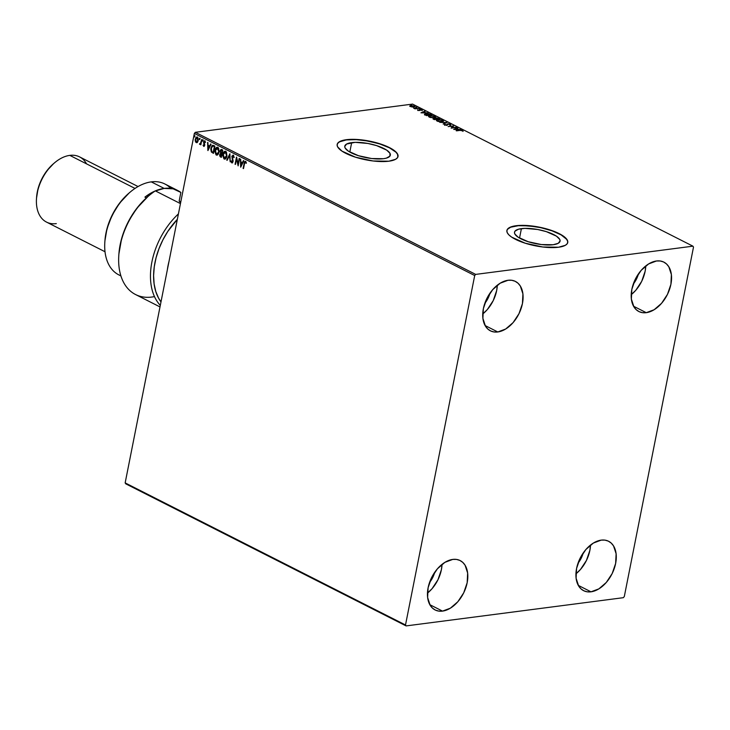 <?xml version="1.0" encoding="UTF-8"?>
<svg xmlns="http://www.w3.org/2000/svg" width="730" height="730" viewBox="0 0 730 730"><rect width="100%" height="100%" fill="white"/><g stroke="black" fill="none" stroke-linecap="round" stroke-linejoin="round"><path stroke-width="1.09" d="M521.402 228.636A23.214 7.136 -168.8 0 1 546.816 231.793A23.214 7.136 -168.8 0 1 560.056 241.192A23.214 7.136 -168.8 0 1 553.167 244.732L541.395 244.559L528.228 241.73L518.127 237.204L514.842 233.983L514.477 232.496L514.979 231.173L518.51 229.202L524.907 228.371L537.636 229.485L546.341 231.638L556.452 236.164L559.727 239.385L560.102 240.873L558.231 243.309L553.167 244.732A23.214 7.136 -168.8 0 1 527.763 241.584A23.214 7.136 -168.8 0 1 514.513 232.177A23.214 7.136 -168.8 0 1 521.402 228.636L519.532 238.071L521.402 228.636M351.677 142.615A23.214 7.136 -168.8 0 1 377.082 145.772A23.214 7.136 -168.8 0 1 390.331 155.171A23.214 7.136 -168.8 0 1 383.442 158.711L371.661 158.538L358.503 155.709L348.392 151.183L345.117 147.962L344.743 146.475L346.613 144.038L355.172 142.35L367.911 143.463L376.616 145.617L386.717 150.143L390.002 153.364L389.866 156.174L386.334 158.145L383.442 158.711A23.214 7.136 -168.8 0 1 358.029 155.554A23.214 7.136 -168.8 0 1 344.788 146.155A23.214 7.136 -168.8 0 1 351.677 142.615L349.807 152.05L351.677 142.615M397.996 156.585A31.016 9.536 11.2 0 0 380.138 144.075A31.016 9.536 11.2 0 0 346.339 139.914L346.385 139.704A31.016 9.536 -168.8 0 1 380.33 143.919A31.016 9.536 -168.8 0 1 398.023 156.475A31.016 9.536 -168.8 0 1 388.816 161.211L395.569 159.304L397.394 157.817L398.069 156.047L397.576 154.066L395.934 151.94L389.482 147.615L379.691 143.719L362.116 139.932L351.057 139.357L342.525 140.461L339.623 141.611L337.798 143.098L337.123 144.859L337.616 146.849L342.005 151.146L355.501 157.196L373.085 160.974L388.816 161.211A31.016 9.536 -168.8 0 1 354.871 156.996A31.016 9.536 -168.8 0 1 337.178 144.43A31.016 9.536 -168.8 0 1 346.385 139.704L346.339 139.914A31.016 9.536 11.2 0 0 337.16 144.54M567.721 242.606A31.016 9.536 11.2 0 0 549.863 230.096A31.016 9.536 11.2 0 0 516.073 225.935L516.11 225.725A31.016 9.536 -168.8 0 1 550.055 229.941A31.016 9.536 -168.8 0 1 567.748 242.506A31.016 9.536 -168.8 0 1 558.541 247.233L565.303 245.326L567.119 243.838L567.803 242.068L567.31 240.088L562.921 235.79L559.207 233.637L549.425 229.74L537.8 226.866L520.791 225.378L512.25 226.482L509.348 227.632L507.533 229.12L506.857 230.89L507.35 232.87L508.992 234.987L511.73 237.168L525.235 243.218L542.81 246.995L558.541 247.233A31.016 9.536 -168.8 0 1 524.596 243.017A31.016 9.536 -168.8 0 1 506.903 230.452A31.016 9.536 -168.8 0 1 516.11 225.725L516.073 225.935A31.016 9.536 11.2 0 0 506.885 230.561M482.731 313.982A27.685 17.766 116.9 0 0 497.312 285.202L496.674 290.522L493.234 300.605L487.339 309.547L482.731 313.982M497.787 331.968L485.085 325.525L497.787 331.968L494.073 331.968L490.697 330.973L487.795 329.02L485.468 326.191L482.895 318.353L483.37 308.653L486.819 298.57L492.714 289.637L500.159 283.213L508.025 280.274A27.685 17.766 -63.1 0 1 515.426 281.424A27.685 17.766 -63.1 0 1 520.983 308.927A27.685 17.766 -63.1 0 1 497.787 331.968A27.685 17.766 -63.1 0 1 490.387 330.818A27.685 17.766 -63.1 0 1 484.83 303.315A27.685 17.766 -63.1 0 1 508.025 280.274L511.739 280.274L515.106 281.269L518.017 283.222L520.335 286.05L522.908 293.88L522.443 303.58L518.993 313.663L513.099 322.605L505.653 329.029L497.787 331.968M575.933 573.826A27.685 17.766 116.9 0 0 590.515 545.055L589.877 550.374L586.427 560.457L580.533 569.4L575.933 573.826M590.99 591.82L578.288 585.378L590.99 591.82L587.276 591.82L583.9 590.826L580.998 588.873L578.671 586.044L576.098 578.206L576.572 568.506L580.012 558.423L585.907 549.489L593.353 543.065L601.219 540.127A27.685 17.766 -63.1 0 1 608.619 541.277A27.685 17.766 -63.1 0 1 614.176 568.779A27.685 17.766 -63.1 0 1 590.99 591.82A27.685 17.766 -63.1 0 1 583.589 590.67A27.685 17.766 -63.1 0 1 578.032 563.168A27.685 17.766 -63.1 0 1 601.219 540.127L604.933 540.127L608.309 541.122L611.211 543.074L613.538 545.903L616.111 553.732L615.636 563.432L612.196 573.515L606.302 582.449L598.856 588.882L590.99 591.82M427.461 593.125A27.685 17.766 116.9 0 0 442.042 564.345L441.404 569.665L437.963 579.748L432.069 588.69L427.461 593.125M442.517 611.11L429.815 604.668L442.517 611.11L438.803 611.11L435.427 610.116L432.525 608.163L430.198 605.334L427.625 597.496L428.099 587.805L431.54 577.713L437.434 568.779L444.889 562.356L452.755 559.417A27.685 17.766 -63.1 0 1 460.146 560.567A27.685 17.766 -63.1 0 1 465.704 588.07A27.685 17.766 -63.1 0 1 442.517 611.11A27.685 17.766 -63.1 0 1 435.116 609.961A27.685 17.766 -63.1 0 1 429.559 582.458A27.685 17.766 -63.1 0 1 452.755 559.417L456.46 559.417L459.836 560.412L462.738 562.365L465.065 565.193L467.638 573.023L467.173 582.722L463.723 592.806L457.829 601.748L450.383 608.172L442.517 611.11M631.204 294.683A27.685 17.766 116.9 0 0 645.785 265.912L645.147 271.231L641.707 281.315L635.812 290.248L631.204 294.683M646.26 312.677L633.558 306.235L646.26 312.677L642.546 312.677L639.17 311.683L636.268 309.73L633.941 306.901L631.368 299.063L631.842 289.363L635.283 279.28L641.177 270.346L648.632 263.922L656.489 260.984A27.685 17.766 -63.1 0 1 663.889 262.134A27.685 17.766 -63.1 0 1 669.447 289.637A27.685 17.766 -63.1 0 1 646.26 312.677A27.685 17.766 -63.1 0 1 638.86 311.527A27.685 17.766 -63.1 0 1 633.302 284.025A27.685 17.766 -63.1 0 1 656.489 260.984L660.203 260.984L663.579 261.979L666.481 263.932L668.808 266.76L671.381 274.589L670.916 284.289L667.466 294.373L661.572 303.306L654.126 309.739L646.26 312.677M638.476 273.841A18.825 12.082 -63.1 0 1 633.275 284.107L636.551 278.906L638.476 273.841M434.733 572.274A18.825 12.082 -63.1 0 1 429.532 582.54L432.808 577.339L434.733 572.274M583.206 552.984A18.825 12.082 -63.1 0 1 578.005 563.25L581.281 558.048L583.206 552.984M490.003 293.132A18.825 12.082 -63.1 0 1 484.802 303.397L488.087 298.196L490.003 293.132M624.305 596.556L693.5 247.105L692.925 246.174L475.686 274.398L195.33 132.312L412.569 104.089L692.925 246.174L475.686 274.398L474.701 275.538L405.506 624.98L125.158 482.895L194.344 133.444L474.701 275.538L405.506 624.98L406.09 625.911L623.32 597.688L624.305 596.556L693.5 247.105L692.925 246.174L412.569 104.089L195.33 132.312L194.344 133.444L125.158 482.895L125.733 483.826L406.09 625.911L623.32 597.688L624.305 596.556M196.908 142.66L196.206 142.587L197.474 142.268L198.241 140.589L197.894 137.696L196.936 136.994L195.968 137.468L195.147 140.105L195.886 142.359L197.474 142.268L198.241 140.589L197.282 137.112L196.726 136.994M201.891 139.549L200.577 143.226L199.436 144.02L199.965 144.403L200.595 143.846L200.85 144.832L201.891 139.549L200.714 142.897L199.436 144.02L200.595 143.846L200.85 144.832L201.891 139.549M204.117 146.374L204.756 144.713L204.099 142.049L204.619 141.556L205.176 142.441L205.513 142.067L204.409 140.872L203.597 142.45L204.263 145.306L203.013 145.206L203.953 146.42M213.653 145.507L211.855 145.79L210.778 149.029L211.298 151.858L213.452 153.364L214.885 146.128L212.658 145.27L210.915 147.998L211.435 152.059L213.452 153.364L214.885 146.128L213.653 145.507M221.71 149.586L220.049 151.01L220.834 153.245L220.049 151.01L220.834 153.245L219.721 154.568L220.588 156.986L221.336 157.361L222.769 150.125L221.144 149.486L220.268 150.307L220.524 153.282L219.648 155.298L220.095 156.64L221.336 157.361L222.769 150.125L221.172 149.477M229.913 153.747L226.711 160.089L227.149 160.308L229.53 155.472L230.178 161.841L229.913 153.747L226.711 160.089L227.149 160.308L229.53 155.472L230.178 161.841L229.913 153.747M239.157 158.428L238.09 163.821L236.502 157.087L235.069 164.323L236.547 159.131L238.135 165.874L239.568 158.638L238.09 163.821L236.602 157.132L235.069 164.323L236.547 159.131L238.135 165.874L239.157 158.428M245.535 161.458L244.066 163.502L243.501 168.603L244.723 162.69L245.289 162.169L246.056 163.255L246.375 162.808L245.535 161.458L244.486 161.95L243.099 168.393L244.459 163.785L245.389 162.206L246.056 163.255L246.375 162.808L245.134 161.376M240.718 167.188L243.847 160.81L243.409 160.582L242.396 162.626L240.909 161.877L240.38 159.049L240.645 167.152L243.847 160.81L243.409 160.582L242.396 162.626L240.909 161.877L240.38 159.049L240.718 167.188M232.295 162.881L231.775 162.863L233.062 161.649L233.071 160.445L232.204 156.877L233.509 155.983L233.782 157.653L234.193 157.452L233.418 155.326L232.003 156.01L232.678 161.211L232.049 162.16L231.401 160.828L230.99 161.111L231.456 162.571L232.277 162.89L233.062 161.649L232.368 156.412L233.189 156.019L234.193 157.452L232.888 155.189M225.041 159.113L224.183 159.012L226.957 156.193L226.482 152.205L225.415 151.283L224.32 151.484L223.234 152.926L222.723 155.517L223.946 158.866L225.159 159.076L226.355 157.899L226.957 156.193L225.652 151.384L224.913 151.247M217.157 155.107L216.29 155.016L219.064 152.196L218.599 148.208L217.522 147.287L216.436 147.487L215.35 148.929L214.839 151.521L216.062 154.869L217.266 155.079L218.471 153.902L219.064 152.196L217.768 147.387L217.029 147.25M207.94 150.572L211.07 144.202L210.632 143.974L209.629 146.018L208.132 145.261L207.603 142.441L207.877 150.544L211.07 144.202L210.632 143.974L209.629 146.018L208.132 145.261L207.603 142.441L207.94 150.572M203.086 140.707L202.566 140.014L202.548 141.091L203.086 140.707L202.867 139.932L202.621 141.145M199.956 139.129L199.436 138.426L199.363 139.43L199.956 139.129L199.737 138.353L199.5 139.558M194.855 136.537L194.344 135.844L194.262 136.839L194.855 136.537L194.636 135.762L194.18 136.2L194.399 136.975L194.855 136.537L194.399 136.975M412.03 106.972L414.877 106.325L410.506 105.54L409.986 106.334L412.03 106.972L413.846 106.991L414.412 105.969L409.831 105.859L412.03 106.972M418.965 108.323L413.6 108.104L414.969 108.843L418.965 108.323L413.6 108.104L414.969 108.843L418.965 108.323M417.724 110.285L422.268 110.047L420.589 109.473L419.431 109.646L419.212 110.321L417.505 109.81L419.549 110.54L420.343 109.701L422.232 110.276L421.931 109.783L419.914 109.491L419.12 110.33L417.505 109.81M430.718 114.281L427.369 113.524L424.504 114.19L426.484 115.614L431.95 114.902L426.019 113.597L424.614 114.537L426.484 115.614L431.95 114.902L430.718 114.281M439.834 118.899L436.604 117.895L433.063 118.716L434.368 119.611L439.834 118.899L435.974 117.931L435.409 118.534L433.748 118.433L433.62 119.227L434.368 119.611L439.834 118.899M446.979 122.521L439.743 122.33L445.628 122.676L443.21 124.091L446.979 122.521L439.743 122.33L445.628 122.676L443.21 124.091L446.979 122.521M456.223 127.203L452.153 127.732L453.576 125.861L448.101 126.573L452.591 126.254L451.167 128.124L456.633 127.412L452.153 127.732L453.668 125.907L448.101 126.573L452.591 126.254L451.167 128.124L456.223 127.203M460.174 130.378L463.076 130.989L461.141 130.059L456.131 130.643L460.174 130.378L463.076 130.989L462.71 130.405L459.818 130.159L456.533 130.843L460.174 130.378M453.75 129.429L460.922 129.584L458.175 129.31L456.688 128.553L457.892 128.051L457.454 127.823L453.677 129.402L460.922 129.584L458.175 129.31L456.688 128.553L457.892 128.051L457.454 127.823L453.75 129.429M444.625 125.35L444.606 124.301L444.707 124.939L446.924 125.25L448.284 124.036L450.483 124.967L450.483 124.21L448.466 123.799L447.171 124.091L446.669 125.013L444.606 124.301L444.543 124.848L447.134 125.222L447.946 124.127L449.096 124.054L450.082 124.374L449.872 124.83L450.802 124.438L450.401 125.377M442.024 121.737L443.457 120.815L441.641 119.903L437.918 119.665L436.467 120.596L438.301 121.508L441.769 121.764L443.493 121.052L442.827 120.322L437.918 119.665L436.421 120.35L437.106 121.089L442.024 121.737M434.131 117.74L435.564 116.818L433.757 115.906L430.025 115.669L428.583 116.59L430.417 117.512L433.885 117.767L435.609 117.055L434.943 116.326L430.025 115.669L428.537 116.353L429.222 117.092L434.131 117.74M420.973 112.822L428.145 112.977L425.398 112.703L423.911 111.946L425.115 111.444L424.677 111.215L420.973 112.822L428.145 112.977L425.398 112.703L423.911 111.946L425.115 111.444L424.677 111.215L420.973 112.822M419.869 109.026L418.974 108.761L419.987 108.797M416.739 107.438L415.845 107.173L416.857 107.21M411.638 104.855L410.744 104.591L411.757 104.627M567.566 243.19L567.657 241.311L566.58 239.248L561.142 234.914L552.062 230.844L540.738 227.669L528.885 225.862L518.318 225.707L510.635 227.222L507.487 229.32L506.812 231.091M397.841 157.169L397.54 154.276L395.888 152.15L389.437 147.816L379.655 143.919L368.029 141.045L356.331 139.64L346.339 139.914L339.587 141.821L337.762 143.299L337.087 145.069M462.391 130.716L462.993 131.409M463.076 130.989L462.71 130.405M462.993 131.126L462.291 130.67M454.471 129.447L457.454 127.823L454.471 129.447M455.036 129.246L456.296 128.717L457.436 129.292L454.991 129.456L456.296 128.717L457.436 129.292L455.036 129.246M451.322 128.106L452.591 126.254L451.322 128.106M452.563 126.4L453.348 126.299L452.563 126.4M450.483 124.967L450.483 124.21L447.882 123.826L446.495 125.049L444.606 124.301L444.707 124.939M449.954 124.292L449.872 124.83M449.789 125.25L449.872 124.711M447.554 125.04L447.882 124.173M447.8 124.593L447.599 125.049L447.7 124.501M444.606 124.301L445.045 124.803L444.451 124.775M446.413 125.46L447.015 124.602M446.933 124.803L446.851 125.286M450.72 124.848L450.118 124.501M443.174 124.073L445.628 122.676L443.174 124.073M445.583 122.868L446.103 122.886L445.583 122.868M436.449 120.559L437.316 120.167M443.493 121.052L442.827 120.322L443.384 121.262M437.37 120.158L436.44 120.578M442.69 121.216L442.471 121.682M437.653 121.007L437.124 120.468L437.635 120.021L440.774 119.948L442.8 120.979L441.568 121.782L437.653 121.007L438.329 119.875L442.28 120.404L441.613 121.527L437.599 121.299L437.133 120.404L437.133 121.107M442.535 121.645L442.672 121.189M435.974 117.931L435.345 118.497M433.839 118.835L433.063 119.036M436.303 118.552L436.23 119.172M434.523 119.328L434.031 119.446L434.168 118.643L436.275 119.1L434.469 119.601L434.168 118.643L436.275 119.1L434.523 119.328M434.085 119.054L434.012 119.528L434.085 119.054M436.832 119.026L435.974 118.954L436.385 118.141L438.867 118.771L436.786 119.3L436.047 118.589L436.494 118.123L438.867 118.771L436.832 119.026M434.095 119.118L434.168 118.643M429.76 117.01L429.24 116.471L429.742 116.024L433.045 115.979L434.916 116.982L433.675 117.786L429.76 117.01L430.435 115.878L434.396 116.408L433.729 117.53L429.705 117.302L429.249 116.408L429.249 117.11M434.396 116.408L434.788 117.183M424.531 114.957L425.937 114.008M425.572 114.062L424.522 114.455M425.262 114.993L426.429 113.798L430.983 114.765L425.243 114.975M426.63 115.331L425.216 114.3L426.429 113.798L430.983 114.765L426.63 115.331M421.694 112.84L424.677 111.215L421.694 112.84M422.259 112.63L423.528 112.11L424.668 112.685L422.214 112.849L423.528 112.11L424.668 112.685L422.259 112.63M418.044 110.084L418.107 110.622M419.431 109.646L419.385 110.239M420.051 109.892L419.349 110.057L419.914 109.491L420.005 110.486L420.033 109.847M421.675 110.121L422.15 110.686M422.232 110.276L421.931 109.783M420.033 110.394L420.06 109.801M409.831 105.859L410.269 106.507M409.749 106.279L410.771 105.886M410.762 106.443L410.853 105.476L413.919 106.032L413.39 107.036L410.762 106.443L411.401 105.667L413.919 106.032L413.445 106.79L411.729 106.735L410.762 106.443L411.264 105.686M414.832 106.908L414.412 105.969M410.588 105.914L409.813 106.206M410.433 106.069L410.342 106.544M413.363 107.201L413.837 106.443L413.363 107.201M442.28 120.404L442.718 121.399M413.919 106.032L414.211 106.525L413.445 106.79M245.389 161.348L244.377 163.465L245.846 161.421M246.366 163.219L245.207 162.169L246.275 163M240.946 166.714L240.699 159.213L240.946 166.714M242.716 162.589L243.637 160.7L242.716 162.589M241.338 165.382L242.396 163.246L241.247 162.662L242.396 163.246L241.028 165.427L240.937 162.708L242.077 163.283L241.338 165.382M238.245 165.29L236.547 159.131L238.245 165.29M235.516 164.35L236.702 157.616L235.516 164.35M238.4 163.775L239.431 158.574L238.4 163.775M231.775 162.863L231.31 161.075L231.775 162.863L232.45 162.89M232.304 162.106L232.952 161.43L231.93 162.124L231.401 160.828L230.99 161.111L232.341 162.89M232.24 162.078L232.897 160.372L231.93 162.124M232.642 161.476L232.487 162.115M232.222 159.441L232.897 160.372L232.222 159.441L232.113 156.612L232.222 159.441M233.308 155.262L231.802 156.658L233.618 155.225M233.107 155.161L232.049 157.315L232.952 161.43M230.169 161.64L229.84 155.435L230.169 161.64M227.231 160.153L226.711 160.089L229.923 154.139L227.231 160.153M224.183 159.012L223.179 154.121L224.183 159.012L224.876 159.14M225.652 151.384C224.183 151.156 223.252 152.086 222.869 154.158L223.179 154.121C223.562 152.041 224.493 151.119 225.971 151.347M225.479 151.201L223.727 152.515L223.033 155.481L223.654 158.145L225.178 159.103M224.621 158.218L226.857 155.946L225.835 152.096L224.931 152.022L225.524 152.132L226.546 155.992L223.946 157.99L223.161 155.454L224.055 152.552L225.242 151.986L226.2 152.36L226.939 155.417L226.081 157.762L224.311 158.255L223.28 154.368L225.835 152.096L225.086 152.013M221.464 149.44L220.36 150.973L222.02 149.55M221.747 150.426L222.531 150.617L221.683 153.355L220.843 152.835L220.46 151.219L222.057 150.389L221.464 150.225L222.531 150.617L221.747 150.426L222.212 150.663L221.683 153.355L222.531 150.617L221.683 153.355L220.423 151.876L221.336 150.27M221.637 153.948L221.071 156.412L220.132 154.769L221.637 153.948L220.944 153.847L221.847 154.057L221.327 153.993L221.391 156.375L221.847 154.057L221.071 156.412L220.086 155.198L220.944 153.847M216.29 155.016L215.295 150.125L216.29 155.016L216.993 155.143M217.768 147.387C216.29 147.159 215.359 148.081 214.976 150.161L215.295 150.125C215.679 148.044 216.609 147.122 218.078 147.35M217.595 147.204L215.834 148.518L215.149 151.484L215.761 154.149L217.294 155.107M217.239 148.026L218.608 148.756L219.055 151.42L218.188 153.765L216.418 154.258L215.386 150.371L217.951 148.099L217.202 148.017L218.973 151.95L217.631 148.135L218.662 149.814L218.662 151.995L216.418 154.258L215.532 153.099L215.688 149.376L216.491 148.263L217.631 148.135M216.737 154.222L218.973 151.95L217.704 153.993L216.418 154.258M212.886 145.243L211.581 146.748L211.07 149.732L211.673 151.922L213.489 153.181L211.435 152.059L210.915 147.998L212.822 145.261M213.069 146.036L214.638 146.62L213.187 152.415L211.782 151.484L211.326 148.208L212.758 146.073L214.2 146.401L213.069 146.036M212.877 146.073L214.638 146.62L213.89 146.438L214.328 146.666L213.187 152.415L211.782 151.484L211.216 149.915L211.627 147.195L212.904 146.073M208.169 150.106L207.922 142.606L208.169 150.106M209.939 145.973L210.861 144.093L209.939 145.973M208.57 148.774L209.619 146.63L208.479 146.055L209.619 146.63L208.251 148.811L208.16 146.091L209.3 146.675L208.57 148.774M203.661 144.832L204.071 145.653L204.61 145.142L203.761 145.699L203.013 145.206L204.154 146.383M204.035 145.662L204.601 144.613L203.761 145.699M203.989 143.901L203.624 142.897L203.989 143.901M205.495 142.396L204.811 140.927L203.624 142.897L203.652 142.012L205.121 140.881M203.652 146.365L204.71 145.37L204.062 142.195L205.039 141.556L204.373 142.158L205.039 141.556L205.458 142.268M204.062 142.195L204.619 141.656M204.719 140.835L203.907 142.414L204.61 145.142M202.949 139.914L202.94 141.1L202.402 140.37L203.177 139.895M202.867 139.932L202.402 140.37M200.878 144.659L200.595 143.846L200.878 144.659M200.111 144.348L200.595 143.846M199.71 144.357L199.901 143.746L200.148 144.367M200.221 143.71L201.024 142.861L201.763 139.476L200.339 143.737M199.819 138.326L199.81 139.512L199.281 138.782L200.047 138.308M199.737 138.353L199.281 138.782M196.206 142.587L195.275 141.155L196.206 142.587L197.474 142.268M197.282 137.112L195.257 139.074L195.585 141.118L195.257 139.074L197.602 137.067M196.288 137.422L196.89 136.984L195.677 138.572L195.585 141.118L197.191 142.624M196.945 137.678L197.921 138.171L198.222 139.612L197.803 141.31L196.908 141.967M196.644 141.894L198.149 140.343L197.474 137.714L196.762 137.687L197.839 140.379L196.333 141.93L195.658 139.275L197.602 137.797M197.474 137.714L197.894 140.023L197.027 141.967L196.087 141.748L195.585 140.014L196.178 138.052L197.155 137.76M194.718 135.743L194.709 136.93L194.18 136.2L194.946 135.725M194.636 135.762L194.18 136.2M240.937 162.708L242.077 163.283L241.028 165.427L240.937 162.708M225.524 152.132L226.546 153.811L226.546 155.992L225.597 157.99L224.311 158.255M208.16 146.091L209.3 146.675L208.251 148.811L208.16 146.091M196.863 141.967L196.333 141.93M406.09 625.911L125.733 483.826L125.158 482.895L405.506 624.98L406.09 625.911M474.701 275.538L194.344 133.444L195.33 132.312L475.686 274.398L474.701 275.538M120.879 275.785A50.945 32.695 -63.1 0 1 104.846 241.968A50.945 32.695 -63.1 0 1 130.077 192.182A50.945 32.695 -63.1 0 1 151.274 181.879A50.945 32.695 116.9 0 0 108.597 224.274A50.945 32.695 116.9 0 0 118.826 274.882L120.925 275.949M104.938 240.699L107.009 228.654L112.019 215.386L119.474 203.268L129.091 193.021A48.737 31.271 116.9 0 0 104.938 240.654A48.737 31.271 116.9 0 0 104.892 241.302M56.301 223.617A36.546 23.451 -63.1 0 1 36.5 198.487A36.546 23.451 -63.1 0 1 54.604 162.772A36.546 23.451 -63.1 0 1 69.806 155.38A36.546 23.451 116.9 0 0 39.192 185.794A36.546 23.451 116.9 0 0 46.528 222.102L105.02 251.74M36.536 198.067L38.051 188.723L41.583 179.37L46.839 170.829L53.609 163.611A34.337 22.028 116.9 0 0 36.591 197.173A34.337 22.028 116.9 0 0 36.555 197.821M135.013 188.431L69.806 155.38L135.013 188.431M155.335 190.886A50.945 32.695 -63.1 0 1 164.15 188.413L151.274 181.879L164.15 188.413A50.945 32.695 -63.1 0 1 177.764 190.521A50.945 32.695 -63.1 0 1 180.867 192.446L173.138 188.824L164.15 188.413L154.532 191.242L144.914 197.118A50.945 32.695 -63.1 0 1 155.271 190.913L154.532 191.242M146.411 197.876L144.914 197.118L146.411 197.876M160.308 305.377A60.919 39.092 -63.1 0 1 178.421 213.899A60.919 39.092 116.9 0 0 160.308 305.377M154.477 296.599A60.919 39.092 -63.1 0 1 118.817 255.171A60.919 39.092 -63.1 0 1 148.984 195.64A60.919 39.092 -63.1 0 1 155.326 190.877L180.456 203.606L155.326 190.877A60.919 39.092 116.9 0 0 119.985 246.32A60.919 39.092 116.9 0 0 135.534 294.528L159.998 306.928M118.908 253.903L121.618 238.637L124.757 229.43L128.945 220.496L136.911 208.187L148.017 196.461M160.992 301.901L158.565 298.105L155.782 291.489L154.112 283.924L153.601 275.63L154.258 266.833L156.074 257.763L158.994 248.674L162.936 239.814L167.8 231.428L177.335 219.356A58.701 37.668 -63.1 0 0 160.992 301.901M177.764 190.521L164.889 183.996A50.945 32.695 116.9 0 0 151.274 181.879A50.945 32.695 -63.1 0 1 170.756 188.376M180.62 202.767L179.16 201.069L180.867 192.446L179.16 201.069L180.794 201.9L179.16 201.069A43.198 27.713 116.9 0 1 180.62 202.767M138.061 186.542L79.579 156.895A36.546 23.451 116.9 0 0 69.806 155.38A36.546 23.451 -63.1 0 1 86.569 163.876M148.984 195.64L147.989 196.498A58.701 37.668 116.9 0 0 118.908 253.857L118.817 255.171M167.343 269.808L169.022 261.349A50.945 32.695 116.9 0 0 168.037 265.601A50.945 32.695 116.9 0 0 167.343 269.808M167.425 269.27L168.968 261.614L167.425 269.27M104.846 241.968L104.938 240.654M130.077 192.182L129.073 193.03M36.5 198.487L36.591 197.173M54.604 162.772L53.6 163.62"/></g></svg>
